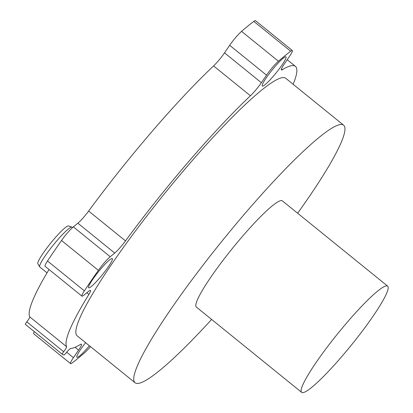 <?xml version="1.0" encoding="UTF-8"?>
<svg xmlns="http://www.w3.org/2000/svg" width="413" height="413" viewBox="0 0 413 413"><rect width="100%" height="100%" fill="white"/><g stroke="black" fill="none" stroke-linecap="round" stroke-linejoin="round"><path stroke-width="0.62" d="M339.156 331.907A68.331 8.895 129 0 0 301.64 392.35A68.331 8.895 129 0 0 350.147 346.59A68.331 8.895 129 0 0 387.657 286.147A68.331 8.895 129 0 0 339.156 331.907M301.64 392.35L196.345 307.065A68.331 8.895 -51 0 1 233.856 246.623A68.331 8.895 -51 0 1 282.363 200.863L387.657 286.147M297.634 213.237A165.706 21.574 129 0 0 343.647 125.196A165.706 21.574 129 0 0 226.025 236.164A165.706 21.574 129 0 0 135.056 382.732A165.706 21.574 129 0 0 211.616 319.435M135.056 382.732L77.143 335.826A165.706 21.574 -51 0 1 168.112 189.257A165.706 21.574 -51 0 1 285.734 78.289L343.647 125.196M272.601 69.456A18.791 2.447 -51 0 1 285.941 56.87A18.791 2.447 -51 0 1 275.626 73.493A18.791 2.447 -51 0 1 262.286 86.074A18.791 2.447 -51 0 1 272.601 69.456M98.965 271.14A18.791 2.447 -51 0 1 112.305 258.553A18.791 2.447 -51 0 1 101.99 275.177A18.791 2.447 -51 0 1 88.65 287.763A18.791 2.447 -51 0 1 98.965 271.14M293.122 84.273A181.08 23.577 129 0 0 295.414 66.343A181.08 23.577 129 0 0 282.415 69.668A13.665 1.781 -51 0 1 281.434 69.921A13.665 1.781 -51 0 1 284.304 63.979L289.456 56.442A13.665 1.781 129 0 0 292.327 50.5A13.665 1.781 129 0 0 290.659 51.227A215.245 28.022 129 0 0 278.419 61.217A13.665 1.781 129 0 0 266.53 75.161L261.372 82.698A13.665 1.781 -51 0 1 256.741 88.847A13.665 1.781 -51 0 1 250.433 95.775A181.08 23.577 129 0 0 125.495 240.898L88.64 211.048A13.665 1.781 -51 0 1 85.522 215.07A13.665 1.781 -51 0 1 77.861 223.201L114.716 253.05L110.209 256.726A13.665 1.781 129 0 0 98.377 270.345A215.245 28.022 129 0 0 84.366 290.845A13.665 1.781 129 0 0 81.929 296.142A13.665 1.781 129 0 0 83.968 295.125L88.47 291.449A13.665 1.781 -51 0 1 90.509 290.427A13.665 1.781 -51 0 1 88.893 294.448A181.08 23.577 129 0 0 66.627 346.734L29.772 316.885A181.08 23.577 -51 0 1 49.039 269.503M125.495 240.898A13.665 1.781 -51 0 1 122.372 244.919A13.665 1.781 -51 0 1 114.716 253.05M261.372 82.698L224.522 52.849A13.665 1.781 -51 0 1 219.886 58.997A13.665 1.781 -51 0 1 213.583 65.925L250.433 95.775M47.036 272.848L39.803 266.994A25.627 3.335 -51 0 1 39.7 266.87A25.627 3.335 -51 0 1 53.871 244.326A25.627 3.335 -51 0 1 71.919 227.088A25.627 3.335 -51 0 1 72.058 227.165L72.554 227.568M39.7 266.87L37.857 263.778A24.382 3.175 -51 0 1 51.341 242.328A24.382 3.175 -51 0 1 68.512 225.926L71.919 227.088M62.187 354.209L25.358 324.375A3.418 0.444 -51 0 1 25.343 324.37A3.418 0.444 -51 0 1 26.809 321.861A6.835 0.888 129 0 0 29.772 316.885M81.929 296.142L45.074 266.292A13.665 1.781 -51 0 1 47.51 260.995A215.245 28.022 -51 0 1 61.522 240.495A13.665 1.781 -51 0 1 73.359 226.876L77.861 223.201M88.64 211.048A181.08 23.577 -51 0 1 213.583 65.925M224.522 52.849L229.674 45.311A13.665 1.781 -51 0 1 241.564 31.367A215.245 28.022 -51 0 1 253.804 21.378A13.665 1.781 -51 0 1 255.471 20.65L292.327 50.5M26.809 321.861L63.664 351.711A3.418 0.444 129 0 0 62.198 354.22L63.891 354.974A3.418 0.444 129 0 0 66.183 352.826A6.835 0.888 129 0 1 70.664 348.526A181.08 23.577 129 0 0 80.468 344.447A13.665 1.781 -51 0 1 81.449 344.199A13.665 1.781 -51 0 1 78.578 350.136L73.426 357.679A13.665 1.781 129 0 0 70.556 363.621L33.701 333.771A13.665 1.781 -51 0 1 34.258 331.593M89.389 345.743A18.791 2.447 -51 0 1 76.937 357.25A18.791 2.447 -51 0 1 85.605 342.682M63.664 351.711A6.835 0.888 129 0 0 66.627 346.734M62.198 354.22A3.418 0.444 129 0 0 62.208 354.225L25.343 324.37M70.556 363.621A13.665 1.781 129 0 0 72.223 362.893A215.245 28.022 129 0 0 84.464 352.898A13.665 1.781 129 0 0 90.462 346.615M86.833 292.781L88.893 294.448M47.51 260.995L84.366 290.845M61.522 240.495L98.377 270.345M73.359 226.876L110.209 256.726M241.564 31.367L278.419 61.217M266.53 75.161L229.674 45.311M253.804 21.378L290.659 51.227M282.415 69.668L281.475 68.909M66.689 352.222L73.426 357.679M75.052 347.287L78.578 350.136M295.414 66.343L287.221 59.709"/></g></svg>
